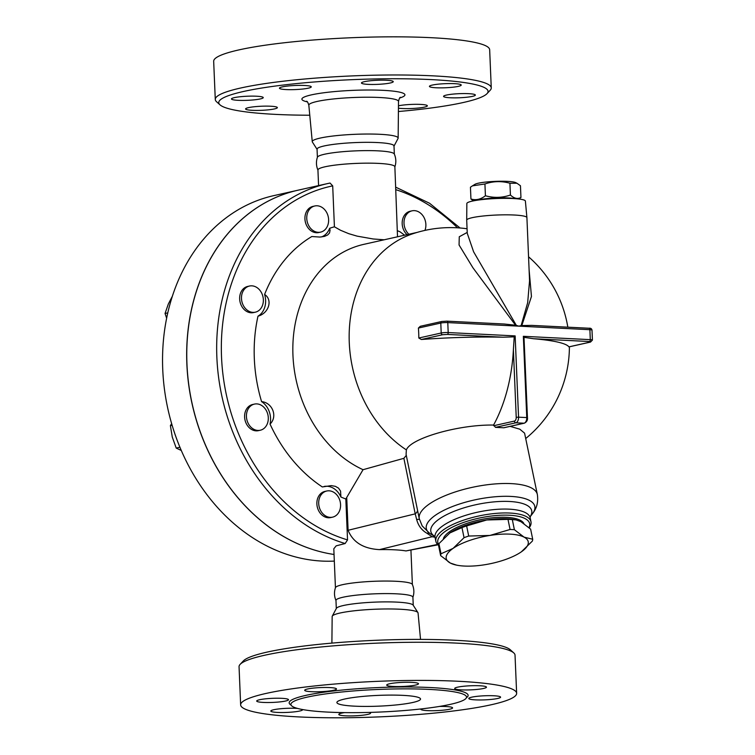 <?xml version="1.0" encoding="UTF-8"?>
<svg xmlns="http://www.w3.org/2000/svg" width="755" height="755" viewBox="0 0 755 755"><rect width="100%" height="100%" fill="white"/><g stroke="black" fill="none" stroke-linecap="round" stroke-linejoin="round"><path stroke-width="1.13" d="M309.776 115.232A134.768 17.365 -2.4 0 1 275.735 114.392A134.768 17.365 -2.4 0 1 219.998 104.841A134.768 17.365 -2.4 0 1 352.679 79.643A134.768 17.365 -2.4 0 1 487.003 93.658A134.768 17.365 -2.4 0 1 398.404 111.523M398.461 105.823A15.902 2.048 -2.4 0 1 408.757 104.558A15.902 2.048 -2.4 0 1 427.349 105.804A15.902 2.048 -2.4 0 1 414.155 108.38A15.902 2.048 -2.4 0 1 398.442 108.182M472.441 96.366A15.902 2.048 -2.4 0 1 454.689 97.867A15.902 2.048 -2.4 0 1 443.572 96.385A15.902 2.048 -2.4 0 1 446.479 95.064A15.902 2.048 -2.4 0 1 464.221 93.563A15.902 2.048 -2.4 0 1 475.348 95.045A15.902 2.048 -2.4 0 1 472.441 96.366M460.994 84.72A15.902 2.048 -2.4 0 1 461.22 85.051A15.902 2.048 -2.4 0 1 446.733 87.703A15.902 2.048 -2.4 0 1 429.67 86.712A15.902 2.048 -2.4 0 1 429.444 86.381A15.902 2.048 -2.4 0 1 443.94 83.73A15.902 2.048 -2.4 0 1 460.994 84.72M386.522 80.266A15.902 2.048 -2.4 0 1 393.251 81.653A15.902 2.048 -2.4 0 1 384.71 83.833A15.902 2.048 -2.4 0 1 368.195 84.371A15.902 2.048 -2.4 0 1 361.466 82.984A15.902 2.048 -2.4 0 1 370.016 80.804A15.902 2.048 -2.4 0 1 386.522 80.266M292.657 85.617A15.902 2.048 -2.4 0 1 311.249 86.853A15.902 2.048 -2.4 0 1 298.055 89.43A15.902 2.048 -2.4 0 1 279.463 88.193A15.902 2.048 -2.4 0 1 292.657 85.617M234.371 97.631A15.902 2.048 -2.4 0 1 252.123 96.121A15.902 2.048 -2.4 0 1 263.25 97.612A15.902 2.048 -2.4 0 1 260.333 98.924A15.902 2.048 -2.4 0 1 242.591 100.424A15.902 2.048 -2.4 0 1 231.464 98.943A15.902 2.048 -2.4 0 1 234.371 97.631M245.819 109.267A15.902 2.048 -2.4 0 1 245.592 108.947A15.902 2.048 -2.4 0 1 260.088 106.295A15.902 2.048 -2.4 0 1 277.142 107.285A15.902 2.048 -2.4 0 1 277.368 107.606A15.902 2.048 -2.4 0 1 262.872 110.258A15.902 2.048 -2.4 0 1 245.819 109.267M317.175 149.509L312.4 142.063A42.978 5.54 -2.4 0 1 312.259 141.685A42.978 5.54 -2.4 0 1 354.963 134.314A42.978 5.54 -2.4 0 1 398.149 138.08A42.978 5.54 -2.4 0 1 398.045 138.467L393.902 146.3M487.003 93.658L490.184 90.251A138.108 17.79 177.6 0 0 491.26 87.891A138.108 17.79 177.6 0 0 352.51 75.896A138.108 17.79 177.6 0 0 215.279 99.462A138.108 17.79 177.6 0 0 216.543 101.727L219.998 104.841M215.279 99.462L213.674 61.315A138.108 17.79 -2.4 0 1 350.915 37.75A138.108 17.79 -2.4 0 1 489.665 49.745L491.26 87.891M317.402 157.436L317.053 149.15A38.505 4.964 -2.4 0 1 355.312 142.582A38.505 4.964 -2.4 0 1 393.997 145.923L394.346 154.218M317.987 170.234C316.147 165.958 315.958 161.608 317.44 157.182A38.505 4.964 -2.4 0 1 355.662 150.868A38.505 4.964 -2.4 0 1 394.28 153.963C396.13 158.248 396.309 162.599 394.827 167.015M318.582 185.598L317.93 169.979A38.505 4.964 -2.4 0 1 356.19 163.41A38.505 4.964 -2.4 0 1 394.865 166.761L397.517 236.796M513.768 652.905L510.314 649.781A134.768 17.365 177.6 0 0 376.179 640.287A134.768 17.365 177.6 0 0 243.308 660.974L240.128 664.372A138.108 17.79 -2.4 0 1 376.301 643.175A138.108 17.79 -2.4 0 1 513.768 652.905A138.108 17.79 -2.4 0 1 515.033 655.17L516.637 693.317A138.108 17.79 -2.4 0 1 442.449 712.258A138.108 17.79 -2.4 0 1 299.046 716.929A138.108 17.79 -2.4 0 1 240.647 704.887A138.108 17.79 -2.4 0 1 377.896 681.321A138.108 17.79 -2.4 0 1 516.637 693.317M331.898 643.109L332.162 616.542A42.978 5.54 -2.4 0 1 332.266 616.155A42.978 5.54 -2.4 0 1 374.876 609.247A42.978 5.54 -2.4 0 1 417.911 612.569A42.978 5.54 -2.4 0 1 418.053 612.947L420.535 639.391M240.647 704.887L239.052 666.731A138.108 17.79 -2.4 0 1 240.128 664.372M328.057 712.107A87.891 11.325 -2.4 0 1 290.901 704.443A87.891 11.325 -2.4 0 1 378.227 689.447A87.891 11.325 -2.4 0 1 466.524 697.073A87.891 11.325 -2.4 0 1 419.318 709.134A87.891 11.325 -2.4 0 1 328.057 712.107M369.459 712.409A15.902 2.048 -2.4 0 1 370.582 713.107A15.902 2.048 -2.4 0 1 362.041 715.287A15.902 2.048 -2.4 0 1 345.526 715.825A15.902 2.048 -2.4 0 1 338.797 714.438A15.902 2.048 -2.4 0 1 344.582 712.607M302.538 709.54A15.902 2.048 -2.4 0 1 302.604 709.719A15.902 2.048 -2.4 0 1 288.108 712.361A15.902 2.048 -2.4 0 1 271.054 711.37A15.902 2.048 -2.4 0 1 270.828 711.04A15.902 2.048 -2.4 0 1 280.36 708.766A15.902 2.048 -2.4 0 1 297.564 708.435M285.569 701.027A15.902 2.048 -2.4 0 1 267.827 702.527A15.902 2.048 -2.4 0 1 256.7 701.046A15.902 2.048 -2.4 0 1 259.607 699.734A15.902 2.048 -2.4 0 1 277.359 698.224A15.902 2.048 -2.4 0 1 288.486 699.715A15.902 2.048 -2.4 0 1 285.569 701.027M323.291 691.542A15.902 2.048 -2.4 0 1 304.699 690.297A15.902 2.048 -2.4 0 1 317.893 687.72A15.902 2.048 -2.4 0 1 336.485 688.966A15.902 2.048 -2.4 0 1 323.291 691.542M393.43 686.474A15.902 2.048 -2.4 0 1 386.702 685.087A15.902 2.048 -2.4 0 1 395.252 682.907A15.902 2.048 -2.4 0 1 411.758 682.369A15.902 2.048 -2.4 0 1 418.487 683.756A15.902 2.048 -2.4 0 1 409.946 685.936A15.902 2.048 -2.4 0 1 393.43 686.474M454.906 688.815A15.902 2.048 -2.4 0 1 454.68 688.484A15.902 2.048 -2.4 0 1 469.176 685.833A15.902 2.048 -2.4 0 1 486.229 686.823A15.902 2.048 -2.4 0 1 486.456 687.154A15.902 2.048 -2.4 0 1 471.95 689.806A15.902 2.048 -2.4 0 1 454.906 688.815M471.715 697.176A15.902 2.048 -2.4 0 1 489.457 695.666A15.902 2.048 -2.4 0 1 500.584 697.158A15.902 2.048 -2.4 0 1 497.677 698.469A15.902 2.048 -2.4 0 1 479.925 699.97A15.902 2.048 -2.4 0 1 468.808 698.488A15.902 2.048 -2.4 0 1 471.715 697.176M439.467 706.435A15.902 2.048 -2.4 0 1 452.585 707.907A15.902 2.048 -2.4 0 1 439.391 710.483A15.902 2.048 -2.4 0 1 420.809 709.238A15.902 2.048 -2.4 0 1 420.941 708.954M297.951 190.213A185.824 149.952 77.4 0 0 297.904 190.232A185.824 149.952 77.4 0 0 187.769 376.849A185.824 149.952 77.4 0 0 334.04 554.472A185.824 149.952 77.4 0 1 187.853 376.764A185.824 149.952 77.4 0 1 297.998 190.203L327.915 183.503A185.824 149.952 77.4 0 0 216.921 358.597A185.824 149.952 77.4 0 0 345.139 543.534L347.536 539.901L345.828 498.989A142.299 114.826 -102.6 0 1 340.911 497.016A18.413 14.864 77.4 0 0 324.169 486.447M334.323 561.088A185.824 149.952 -102.6 0 1 322.121 561.078A185.824 149.952 -102.6 0 1 164.496 389.637A185.824 149.952 -102.6 0 1 273.782 195.63L297.904 190.232M354.595 706.161A41.855 5.389 -2.4 0 1 336.9 702.509A41.855 5.389 -2.4 0 1 378.481 695.374A41.855 5.389 -2.4 0 1 420.526 699.007A41.855 5.389 -2.4 0 1 398.045 704.745A41.855 5.389 -2.4 0 1 354.595 706.161M332.266 616.155L336.409 608.332A38.505 4.964 -2.4 0 1 374.574 602.141A38.505 4.964 -2.4 0 1 413.136 605.114L417.911 612.569M336.305 608.521L335.966 600.414A38.505 4.964 -2.4 0 1 374.235 593.845A38.505 4.964 -2.4 0 1 412.909 597.186L413.249 605.293M336.032 600.669C334.182 596.384 334.003 592.033 335.484 587.616A38.505 4.964 -2.4 0 1 373.706 581.303A38.505 4.964 -2.4 0 1 412.324 584.389C414.165 588.673 414.353 593.024 412.872 597.441M473.376 200.877L470.941 198.99C475.877 200.509 480.699 199.424 485.418 195.753C493.864 198.103 502.198 197.857 510.427 195.016C514.042 198.442 517.553 199.282 520.95 197.517L518.751 198.99M514.429 198.622A20.923 2.699 177.6 0 0 508.106 197.961A20.923 2.699 177.6 0 0 477.556 200.16M520.95 197.517L520.45 185.749L516.967 183.257L509.927 183.238C501.49 180.889 493.157 181.134 484.927 183.975L472.441 185.862L470.44 187.212L470.941 198.99M472.441 185.862L474.952 184.324A20.923 2.699 -2.4 0 1 507.407 181.37A20.923 2.699 -2.4 0 1 515.693 182.616L516.967 183.257M510.427 195.016L509.927 183.238M485.418 195.753L484.927 183.975M505.322 198.357A17.582 2.265 177.6 0 0 486.598 199.141M466.703 220.149L466.845 203.52A29.294 3.775 -2.4 0 1 495.95 198.546A29.294 3.775 -2.4 0 1 525.386 201.066L526.915 217.619A30.134 3.879 177.6 0 0 526.915 217.619A30.134 3.879 177.6 0 0 514.174 215.015A30.134 3.879 177.6 0 0 482.974 216.024A30.134 3.879 177.6 0 0 466.703 220.149A30.134 3.879 177.6 0 0 466.703 220.167L467.251 233.295L473.621 251.83L516.326 325.377L515.552 325.226L472.932 267.78L459.068 244.988L459.266 236.759L467.213 232.427M529.095 269.648L531.454 296.489L521.809 325.537L521.12 325.613L527.669 302.717L529.557 280.766L526.915 217.648M516.326 325.377L518.836 326.151L521.12 325.613M521.809 325.537L531.813 325.386L588.843 328.255A1.67 0.963 92.9 0 1 589.004 328.236A1.67 0.963 92.9 0 1 589.881 329.699L590.297 339.646A1.67 0.963 92.9 0 1 589.4 341.524L590.202 342.091L568.911 346.866A118.677 15.289 177.6 0 0 533.634 338.74L523.998 337.334L523.347 336.305L526.754 417.581L518.553 417.175L515.146 335.899L514.231 336.843L503.075 337.211A118.677 15.289 177.6 0 0 421.347 339.495L418.817 338.014A75.17 43.328 -87.1 0 0 418.402 328.057L420.299 326.292L441.788 321.479A1.67 1.35 -102.6 0 1 442.09 321.46L446.752 321.158A1.67 0.963 -87.1 0 1 446.903 321.149L441.788 321.479A1.67 1.35 -102.6 0 0 440.788 323.046A5.021 0.651 -2.4 0 1 447.781 322.602L589.881 329.699A5.021 0.651 -2.4 0 1 592.005 330.133L592.42 340.09A5.021 0.651 177.6 0 0 590.297 339.646L523.347 336.305M440.995 553.774L453.066 548.404A41.855 13.949 168.4 0 0 450.357 563.07L440.646 555.623A46.876 15.619 -11.6 0 1 440.995 553.774L438.919 543.666A46.876 15.619 168.4 0 0 438.579 545.516L440.646 555.623M468.704 536.041L489.929 535.437A41.855 13.949 168.4 0 0 453.066 548.404L464.042 537.683A46.876 15.619 -11.6 0 1 468.704 536.041L466.628 525.933A46.876 15.619 168.4 0 0 461.966 527.575L449.895 532.936L438.919 543.666M456.52 565.117L450.357 563.07A41.855 13.949 168.4 0 0 456.52 565.117A41.855 13.949 168.4 0 0 484.512 564.778A41.855 13.949 168.4 0 0 521.356 551.83L521.356 551.83A41.855 13.949 168.4 0 0 521.384 551.811A41.855 13.949 168.4 0 0 524.093 537.145A41.855 13.949 168.4 0 0 489.929 535.437L510.069 529.481A46.876 15.619 -11.6 0 1 514.381 529.699L524.093 537.145L532.7 539.24A46.876 15.619 -11.6 0 1 532.36 541.09L521.356 551.83M449.923 532.917L449.895 532.936A41.855 13.949 -11.6 0 1 449.923 532.917A41.855 13.949 -11.6 0 1 486.767 519.978L466.628 525.933M532.7 539.24L530.633 529.132L520.922 521.686L516.08 519.912L512.315 519.591A46.876 15.619 168.4 0 0 507.992 519.383L486.767 519.978A41.855 13.949 -11.6 0 1 514.759 519.638L516.08 519.912M461.966 527.575L464.042 537.683M507.992 519.383L510.069 529.481M512.315 519.591L514.381 529.699M443.421 538.523A41.431 13.807 -11.6 0 1 506.36 517.307A41.431 13.807 -11.6 0 1 523.838 523.442M408.889 234.248A13.392 10.806 -102.6 0 1 404.133 220.63A13.392 10.806 -102.6 0 1 412.022 210.834A13.392 10.806 -102.6 0 1 425.877 224.452A13.392 10.806 -102.6 0 1 424.942 230.398M407.058 234.663A13.392 10.806 -102.6 0 1 402.302 221.036A13.392 10.806 -102.6 0 1 410.182 211.249L412.022 210.834M325.027 210.06A13.392 10.806 -102.6 0 1 328.34 223.282A13.392 10.806 -102.6 0 1 320.62 232.125A13.392 10.806 -102.6 0 1 307.143 221.413A13.392 10.806 -102.6 0 1 314.76 205.983A13.392 10.806 -102.6 0 1 325.027 210.06M320.62 232.125L318.78 232.531A13.392 10.806 -102.6 0 1 305.313 221.828A13.392 10.806 -102.6 0 1 312.929 206.398L314.76 205.983M251.868 285.834A13.392 10.806 -102.6 0 1 263.221 298.187A13.392 10.806 -102.6 0 1 255.35 312.174A13.392 10.806 -102.6 0 1 241.874 301.462A13.392 10.806 -102.6 0 1 249.49 286.032A13.392 10.806 -102.6 0 1 251.868 285.834M255.35 312.174L253.51 312.579A13.392 10.806 -102.6 0 1 240.043 301.877A13.392 10.806 -102.6 0 1 247.659 286.447L249.49 286.032M249.244 407.398A13.392 10.806 -102.6 0 1 254.444 404.095A13.392 10.806 -102.6 0 1 267.912 414.806A13.392 10.806 -102.6 0 1 260.296 430.237A13.392 10.806 -102.6 0 1 248.055 423.083A13.392 10.806 -102.6 0 1 249.244 407.398M260.296 430.237L258.465 430.643A13.392 10.806 -102.6 0 1 246.224 423.489A13.392 10.806 -102.6 0 1 247.414 407.813A13.392 10.806 -102.6 0 1 252.604 404.51L254.444 404.095M318.704 503.538A13.392 10.806 -102.6 0 1 326.707 491.014A13.392 10.806 -102.6 0 1 340.184 501.726A13.392 10.806 -102.6 0 1 332.568 517.156A13.392 10.806 -102.6 0 1 318.704 503.538M332.568 517.156L330.728 517.562A13.392 10.806 -102.6 0 1 316.873 503.953A13.392 10.806 -102.6 0 1 324.877 491.43L326.707 491.014M172.338 296.29L168.337 304.001L165.052 313.485L166.638 318.157M171.649 423.64L170.394 425.631L172.282 437.088L176.226 448.083L181.304 450.49M167.77 312.881L165.052 313.485M172.121 425.244L170.394 425.631M179.935 447.253L176.226 448.083M345.828 498.989L363.042 469.695A118.611 95.715 -102.6 0 1 292.827 348.791A118.611 95.715 -102.6 0 1 363.834 244.346L417.062 232.417M363.042 469.695L403.878 458.323L406.332 455.322M510.135 426.367L519.77 429.17L524.583 433.162L537.343 494.497A60.268 20.083 168.4 0 0 474.272 486.918A60.268 20.083 168.4 0 0 419.27 518.694L406.086 454.368L406.369 449.886A118.611 95.715 -102.6 0 1 349.197 333.049A118.611 95.715 -102.6 0 1 411.928 234.059A118.865 118.865 0 0 1 467.062 228.765M404.605 235.211L400.008 231.794A142.299 114.826 -102.6 0 0 397.555 230.775M321.545 236.928A18.413 14.864 77.4 0 0 329.642 228.284L330.067 230.266L329.52 232.984L327.661 234.984L324.499 236.381L319.969 237.061L311.824 236.532A142.299 114.826 -102.6 0 0 264.599 294.45C272.961 299.801 268.865 313.278 257.983 316.175A18.413 14.864 77.4 0 0 264.599 294.45M270.035 424.065A18.413 14.864 77.4 0 0 261.57 401.594C272.612 402.726 277.868 416.675 270.035 424.065A142.299 114.826 -102.6 0 0 322.319 486.947L331.266 485.625L335.39 486.333L338.551 488.145L340.562 491.118L340.911 497.016M384.172 239.788L373.159 238.967L357.115 236.136L348.801 233.691L340.599 230.294L334.418 226.802L332.7 185.881L330.048 183.05A185.824 149.952 77.4 0 0 327.915 183.503L330.048 183.05M329.642 228.284A142.299 114.826 -102.6 0 1 334.418 226.802M261.57 401.594A142.299 114.826 -102.6 0 1 257.983 316.175M447.054 321.177L504.085 323.999L515.552 325.226M523.998 337.334L527.462 417.732L526.754 417.581A5.021 2.897 92.9 0 1 524.064 423.206L503.689 427.774L495.488 427.358L493.562 425.065A118.677 68.403 -87.1 0 0 513.391 349.612L514.231 336.843M406.369 449.886C410.673 438.268 458.729 424.414 493.562 425.065M504.198 427.66L503.689 427.774M403.878 458.323L415.212 513.853A16.742 5.917 168.5 0 0 417.534 510.229M438.023 544.817L405.954 550.942A38.505 4.964 177.6 0 0 379.482 549.621C363.4 548.734 352.944 542.279 348.102 530.284L415.212 513.853L416.666 519.468A16.742 1.406 167.2 0 1 419.45 519.497M416.666 519.468C418.242 525.622 421.668 530.218 426.924 533.247A16.742 7.097 122.1 0 1 429.746 533.426L422.177 525.924M426.924 533.247L432.105 536.739A16.742 14.675 101.3 0 1 434.852 536.73M434.635 536.333L429.746 533.426A55.36 18.45 168.4 0 1 426.282 526.235A55.36 18.45 168.4 0 1 490.108 497.29A55.36 18.45 168.4 0 1 532.596 513.523C536.843 508.2 538.428 501.858 537.343 494.497M348.102 530.284L346.753 498.073M529.227 527.811A48.546 16.185 168.4 0 0 530.982 521.809A48.546 16.185 168.4 0 0 509.927 513.051A48.546 16.185 168.4 0 0 459.54 521.62A48.546 16.185 168.4 0 0 435.861 541.297A48.546 16.185 168.4 0 0 438.589 545.28M438.693 544.534A46.876 15.619 -11.6 0 1 457.983 524.583A46.876 15.619 -11.6 0 1 509.332 515.231A46.876 15.619 -11.6 0 1 529.057 527.66M335.437 587.749L333.804 548.791L336.173 545.846L345.139 543.534M312.259 141.685L308.833 105.209A44.875 5.785 -2.4 0 1 353.425 97.518A44.875 5.785 -2.4 0 1 398.508 101.453C399.131 98.688 399.782 97.31 400.443 97.31M399.716 97.999A51.566 6.644 177.6 0 0 353.132 90.355A51.566 6.644 177.6 0 0 307.342 101.868M466.401 697.743A89.562 11.542 177.6 0 0 378.161 687.569A89.562 11.542 177.6 0 0 291.071 705.085M347.536 539.901A182.474 147.253 -102.6 0 1 221.526 356.973A182.474 147.253 -102.6 0 1 332.7 185.881M395.828 189.675A182.474 147.253 -102.6 0 1 457.521 227.812M568.959 346.894L590.504 342.072A1.67 1.35 -102.6 0 1 590.202 342.091M533.634 338.74L589.4 341.524M515.146 335.899L448.196 332.559L447.781 322.602A1.67 0.963 -87.1 0 0 446.903 321.149L504.085 323.999M418.402 328.057L440.788 323.046L441.203 333.002L418.817 338.014M448.196 332.559A5.021 0.651 177.6 0 0 441.203 333.002A1.67 1.35 77.4 0 0 442.638 334.729L447.309 334.427A1.67 0.963 -87.1 0 0 448.196 332.559M421.347 339.495L442.638 334.729M447.309 334.427L503.075 337.211M495.488 427.358L515.873 422.8A1.67 1.35 -102.6 0 1 514.438 421.073L493.704 425.716M503.962 427.755L524.366 423.177A1.67 1.35 77.4 0 1 524.064 423.206L515.873 422.8A5.021 2.897 -87.1 0 0 518.553 417.175L516.222 417.317A3.35 1.925 92.9 0 1 514.438 421.073M513.391 349.612L516.222 417.317M379.482 549.621L432.105 536.739L435.022 537.239M530.161 516.703A51.491 17.157 168.4 0 0 489.306 502.396A51.491 17.157 168.4 0 0 430.812 529.198A51.491 17.157 168.4 0 0 434.606 536.286M437.617 544.43L405.954 550.942M434.502 536.154L435.059 537.409A48.546 16.185 -11.6 0 1 435.04 535.295A48.546 16.185 -11.6 0 1 461.437 516.741A48.546 16.185 -11.6 0 1 509.125 509.163A48.546 16.185 -11.6 0 1 530.189 517.921L530.982 521.809M308.833 105.209C307.983 102.51 307.228 101.189 306.568 101.245L306.568 101.245M398.149 138.089L398.508 101.453M592.005 330.133C591.675 328.633 590.665 328.01 589.004 328.236L531.813 325.386M395.724 187.174L429.557 203.255L460.078 227.991M590.504 342.072L592.42 340.09M525.858 438.419A118.865 118.865 0 0 0 569.402 346.79M567.826 327.179A118.865 118.865 0 0 0 528.557 256.794M524.366 423.177C526.735 421.969 527.773 420.148 527.462 417.732M419.27 518.694L422.196 525.961M530.152 516.75L532.596 513.523M530.208 516.543L530.189 517.921M435.059 537.409L435.861 541.297M412.381 584.521L410.947 550.386"/></g></svg>
